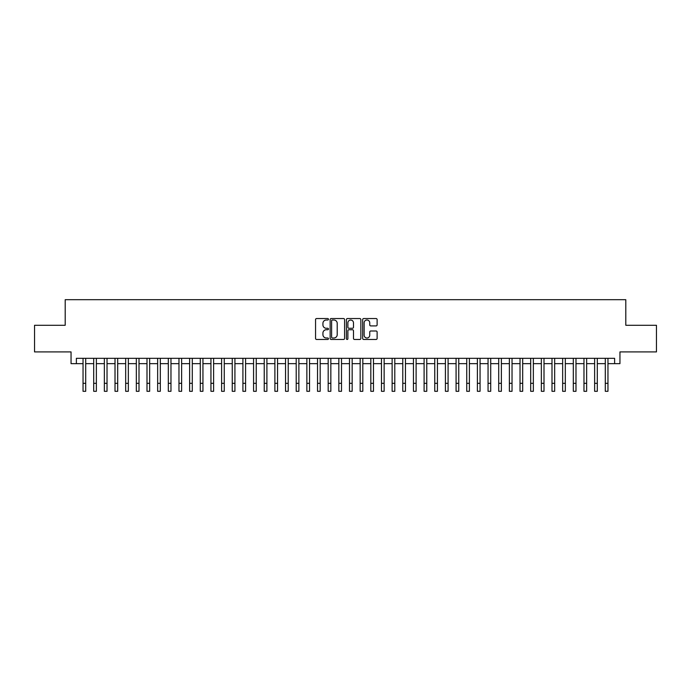 <?xml version="1.0" encoding="UTF-8"?>
<svg xmlns="http://www.w3.org/2000/svg" width="691" height="691" viewBox="0 0 691 691"><rect width="100%" height="100%" fill="white"/><g stroke="black" fill="none" stroke-linecap="round" stroke-linejoin="round"><path stroke-width="1.04" d="M328.45 319.277A0.734 0.734 0 0 0 327.715 318.542L316.599 318.542A1.045 1.045 0 0 0 315.554 319.588L315.554 338.426A1.045 1.045 0 0 0 316.599 339.471L327.715 339.471A0.734 0.734 0 0 0 328.45 338.737A0.734 0.734 0 0 0 327.715 338.003L326.273 338.003A3.351 3.351 0 0 1 322.93 334.66L322.93 333.088A3.351 3.351 0 0 1 326.273 329.737L327.715 329.737A0.734 0.734 0 0 0 328.45 329.002A0.734 0.734 0 0 0 327.715 328.277L326.273 328.277A3.351 3.351 0 0 1 322.93 324.925L322.93 323.353A3.351 3.351 0 0 1 326.273 320.011L327.715 320.011A0.734 0.734 0 0 0 328.45 319.277M376.077 325.919A1.045 1.045 0 0 0 377.122 324.874L377.122 319.588A1.045 1.045 0 0 0 376.077 318.542L363.725 318.542A1.045 1.045 0 0 0 362.68 319.588L362.68 338.426A1.045 1.045 0 0 0 363.725 339.471L376.077 339.471A1.045 1.045 0 0 0 377.122 338.426L377.122 332.043A1.045 1.045 0 0 0 376.077 330.998L370.791 330.998A1.045 1.045 0 0 0 369.745 332.043L369.745 335.204A2.799 2.799 0 0 1 366.947 338.003A2.799 2.799 0 0 1 364.148 335.204L364.148 322.809A2.799 2.799 0 0 1 366.947 320.011A2.799 2.799 0 0 1 369.745 322.809L369.745 324.874A1.045 1.045 0 0 0 370.791 325.919L376.077 325.919M76.381 363.647L76.381 358.318L614.619 358.318L614.619 363.647L619.948 363.647L619.948 351.918L656.45 351.918L656.45 325.28L625.804 325.28L625.804 299.695L65.196 299.695L65.196 325.28L34.55 325.28L34.55 351.918L71.052 351.918L71.052 363.647L83.041 363.647M344.584 319.588A1.045 1.045 0 0 0 343.539 318.542L331.196 318.542A1.045 1.045 0 0 0 330.151 319.588L330.151 338.426A1.045 1.045 0 0 0 331.196 339.471L343.539 339.471A1.045 1.045 0 0 0 344.584 338.426L344.584 319.588M347.461 318.542L359.804 318.542A1.045 1.045 0 0 1 360.849 319.588L360.849 338.426A1.045 1.045 0 0 1 359.804 339.471L354.526 339.471A1.045 1.045 0 0 1 353.481 338.426L353.481 330.782A1.045 1.045 0 0 0 352.427 329.737L348.929 329.737A1.045 1.045 0 0 0 347.884 330.782L347.884 338.737A0.734 0.734 0 0 1 347.15 339.471A0.734 0.734 0 0 1 346.416 338.737L346.416 319.588A1.045 1.045 0 0 1 347.461 318.542M85.71 363.647L93.7 363.647M96.369 363.647L104.358 363.647M107.027 363.647L115.017 363.647M117.686 363.647L125.676 363.647M128.345 363.647L136.334 363.647M139.003 363.647L146.993 363.647M149.653 363.647L157.652 363.647M160.312 363.647L168.31 363.647M170.971 363.647L178.969 363.647M181.629 363.647L189.628 363.647M192.288 363.647L200.286 363.647M202.947 363.647L210.945 363.647M213.605 363.647L221.604 363.647M224.264 363.647L232.254 363.647M234.923 363.647L242.912 363.647M245.581 363.647L253.571 363.647M256.24 363.647L264.23 363.647M266.899 363.647L274.888 363.647M277.557 363.647L285.547 363.647M288.216 363.647L296.206 363.647M298.875 363.647L306.864 363.647M309.525 363.647L317.523 363.647M320.183 363.647L328.182 363.647M330.842 363.647L338.84 363.647M341.501 363.647L349.499 363.647M352.16 363.647L360.158 363.647M362.818 363.647L370.817 363.647M373.477 363.647L381.475 363.647M384.136 363.647L392.125 363.647M394.794 363.647L402.784 363.647M405.453 363.647L413.443 363.647M416.112 363.647L424.101 363.647M426.77 363.647L434.76 363.647M437.429 363.647L445.419 363.647M448.088 363.647L456.077 363.647M458.746 363.647L466.736 363.647M469.396 363.647L477.395 363.647M480.055 363.647L488.053 363.647M490.714 363.647L498.712 363.647M501.372 363.647L509.371 363.647M512.031 363.647L520.029 363.647M522.69 363.647L530.688 363.647M533.348 363.647L541.347 363.647M544.007 363.647L551.997 363.647M554.666 363.647L562.655 363.647M565.324 363.647L573.314 363.647M575.983 363.647L583.973 363.647M586.642 363.647L594.631 363.647M597.3 363.647L605.29 363.647M607.959 363.647L614.619 363.647M332.345 320.011A0.734 0.734 0 0 0 331.611 320.745L331.611 337.268A0.734 0.734 0 0 0 332.345 338.003L333.865 338.003A3.351 3.351 0 0 0 337.208 334.66L337.208 323.353A3.351 3.351 0 0 0 333.865 320.011L332.345 320.011M353.481 322.861A2.799 2.799 0 0 0 350.683 320.063A2.799 2.799 0 0 0 347.884 322.861L347.884 327.232A1.045 1.045 0 0 0 348.929 328.277L352.427 328.277A1.045 1.045 0 0 0 353.481 327.232L353.481 322.861M83.041 383.306L85.71 383.306L85.71 391.305L83.041 391.305L83.041 358.318M85.71 383.306L85.71 358.318M93.7 383.306L96.369 383.306L96.369 391.305L93.7 391.305L93.7 358.318M96.369 383.306L96.369 358.318M104.358 383.306L107.027 383.306L107.027 391.305L104.358 391.305L104.358 358.318M107.027 383.306L107.027 358.318M115.017 383.306L117.686 383.306L117.686 391.305L115.017 391.305L115.017 358.318M117.686 383.306L117.686 358.318M125.676 383.306L128.345 383.306L128.345 391.305L125.676 391.305L125.676 358.318M128.345 383.306L128.345 358.318M136.334 383.306L139.003 383.306L139.003 391.305L136.334 391.305L136.334 358.318M139.003 383.306L139.003 358.318M146.993 383.306L149.653 383.306L149.653 391.305L146.993 391.305L146.993 358.318M149.653 383.306L149.653 358.318M157.652 383.306L160.312 383.306L160.312 391.305L157.652 391.305L157.652 358.318M160.312 383.306L160.312 358.318M168.31 383.306L170.971 383.306L170.971 391.305L168.31 391.305L168.31 358.318M170.971 383.306L170.971 358.318M178.969 383.306L181.629 383.306L181.629 391.305L178.969 391.305L178.969 358.318M181.629 383.306L181.629 358.318M189.628 383.306L192.288 383.306L192.288 391.305L189.628 391.305L189.628 358.318M192.288 383.306L192.288 358.318M200.286 383.306L202.947 383.306L202.947 391.305L200.286 391.305L200.286 358.318M202.947 383.306L202.947 358.318M210.945 383.306L213.605 383.306L213.605 391.305L210.945 391.305L210.945 358.318M213.605 383.306L213.605 358.318M221.604 383.306L224.264 383.306L224.264 391.305L221.604 391.305L221.604 358.318M224.264 383.306L224.264 358.318M232.254 383.306L234.923 383.306L234.923 391.305L232.254 391.305L232.254 358.318M234.923 383.306L234.923 358.318M242.912 383.306L245.581 383.306L245.581 391.305L242.912 391.305L242.912 358.318M245.581 383.306L245.581 358.318M253.571 383.306L256.24 383.306L256.24 391.305L253.571 391.305L253.571 358.318M256.24 383.306L256.24 358.318M264.23 383.306L266.899 383.306L266.899 391.305L264.23 391.305L264.23 358.318M266.899 383.306L266.899 358.318M274.888 383.306L277.557 383.306L277.557 391.305L274.888 391.305L274.888 358.318M277.557 383.306L277.557 358.318M285.547 383.306L288.216 383.306L288.216 391.305L285.547 391.305L285.547 358.318M288.216 383.306L288.216 358.318M296.206 383.306L298.875 383.306L298.875 391.305L296.206 391.305L296.206 358.318M298.875 383.306L298.875 358.318M306.864 383.306L309.525 383.306L309.525 391.305L306.864 391.305L306.864 358.318M309.525 383.306L309.525 358.318M317.523 383.306L320.183 383.306L320.183 391.305L317.523 391.305L317.523 358.318M320.183 383.306L320.183 358.318M328.182 383.306L330.842 383.306L330.842 391.305L328.182 391.305L328.182 358.318M330.842 383.306L330.842 358.318M338.84 383.306L341.501 383.306L341.501 391.305L338.84 391.305L338.84 358.318M341.501 383.306L341.501 358.318M349.499 383.306L352.16 383.306L352.16 391.305L349.499 391.305L349.499 358.318M352.16 383.306L352.16 358.318M360.158 383.306L362.818 383.306L362.818 391.305L360.158 391.305L360.158 358.318M362.818 383.306L362.818 358.318M370.817 383.306L373.477 383.306L373.477 391.305L370.817 391.305L370.817 358.318M373.477 383.306L373.477 358.318M381.475 383.306L384.136 383.306L384.136 391.305L381.475 391.305L381.475 358.318M384.136 383.306L384.136 358.318M392.125 383.306L394.794 383.306L394.794 391.305L392.125 391.305L392.125 358.318M394.794 383.306L394.794 358.318M402.784 383.306L405.453 383.306L405.453 391.305L402.784 391.305L402.784 358.318M405.453 383.306L405.453 358.318M413.443 383.306L416.112 383.306L416.112 391.305L413.443 391.305L413.443 358.318M416.112 383.306L416.112 358.318M424.101 383.306L426.77 383.306L426.77 391.305L424.101 391.305L424.101 358.318M426.77 383.306L426.77 358.318M434.76 383.306L437.429 383.306L437.429 391.305L434.76 391.305L434.76 358.318M437.429 383.306L437.429 358.318M445.419 383.306L448.088 383.306L448.088 391.305L445.419 391.305L445.419 358.318M448.088 383.306L448.088 358.318M456.077 383.306L458.746 383.306L458.746 391.305L456.077 391.305L456.077 358.318M458.746 383.306L458.746 358.318M466.736 383.306L469.396 383.306L469.396 391.305L466.736 391.305L466.736 358.318M469.396 383.306L469.396 358.318M477.395 383.306L480.055 383.306L480.055 391.305L477.395 391.305L477.395 358.318M480.055 383.306L480.055 358.318M488.053 383.306L490.714 383.306L490.714 391.305L488.053 391.305L488.053 358.318M490.714 383.306L490.714 358.318M498.712 383.306L501.372 383.306L501.372 391.305L498.712 391.305L498.712 358.318M501.372 383.306L501.372 358.318M509.371 383.306L512.031 383.306L512.031 391.305L509.371 391.305L509.371 358.318M512.031 383.306L512.031 358.318M520.029 383.306L522.69 383.306L522.69 391.305L520.029 391.305L520.029 358.318M522.69 383.306L522.69 358.318M530.688 383.306L533.348 383.306L533.348 391.305L530.688 391.305L530.688 358.318M533.348 383.306L533.348 358.318M541.347 383.306L544.007 383.306L544.007 391.305L541.347 391.305L541.347 358.318M544.007 383.306L544.007 358.318M551.997 383.306L554.666 383.306L554.666 391.305L551.997 391.305L551.997 358.318M554.666 383.306L554.666 358.318M562.655 383.306L565.324 383.306L565.324 391.305L562.655 391.305L562.655 358.318M565.324 383.306L565.324 358.318M573.314 383.306L575.983 383.306L575.983 391.305L573.314 391.305L573.314 358.318M575.983 383.306L575.983 358.318M583.973 383.306L586.642 383.306L586.642 391.305L583.973 391.305L583.973 358.318M586.642 383.306L586.642 358.318M594.631 383.306L597.3 383.306L597.3 391.305L594.631 391.305L594.631 358.318M597.3 383.306L597.3 358.318M605.29 383.306L607.959 383.306L607.959 391.305L605.29 391.305L605.29 358.318M607.959 383.306L607.959 358.318"/></g></svg>
